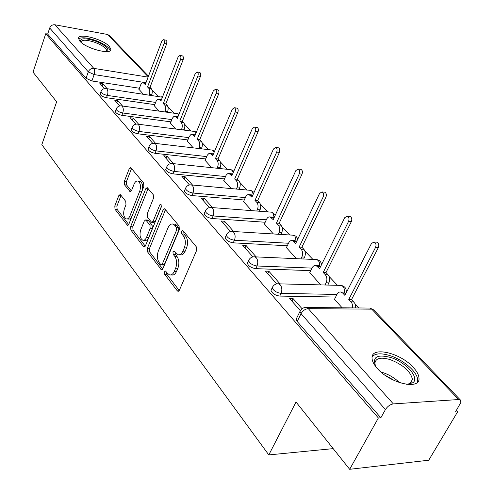 <?xml version="1.0" encoding="UTF-8"?>
<svg xmlns="http://www.w3.org/2000/svg" width="494" height="494" viewBox="0 0 494 494"><rect width="100%" height="100%" fill="white"/><g stroke="black" fill="none" stroke-linecap="round" stroke-linejoin="round"><path stroke-width="0.74" d="M164.502 271.774L164.681 274.324L177.247 290.787L177.896 291.269L179.39 290.206L196.563 250.563L196.272 246.784L183.095 230.828L182.687 230.537L181.588 231.346L181.78 233.928L183.453 235.965C185.639 239.287 185.935 243.239 184.342 247.834L182.928 251.143C181.619 253.953 179.983 255.145 178.007 254.719L174.024 250.971L172.962 251.749L173.153 254.311L174.783 256.38C176.926 259.739 177.216 263.673 175.648 268.193L174.265 271.441C173.005 274.145 171.424 275.294 169.522 274.886L167.552 273.429L165.521 271.021L164.502 271.774M166.583 272.169L166.879 274.392L179.229 290.521M183.743 231.618L183.996 234.057L185.67 236.089L183.453 235.965M175.086 252.082L175.358 254.41L176.994 256.472L174.783 256.38M377.41 368.561C390.18 383.517 420.308 390.346 418.992 378.237C418.869 374.94 416.905 371.26 413.101 367.19C400.121 352.716 371.241 346.059 372.038 358.002C372.093 361.095 373.884 364.609 377.41 368.561M79.898 41.206C85.981 48.573 111.508 55.229 110.866 49.381L109.316 46.405C103.061 39.162 78.169 32.592 78.503 38.378L79.898 41.206M120.616 194.846L120.147 194.506L118.807 195.618L114.806 205.936L115.009 209.271L127.477 225.32L128.829 224.233L143.84 186.454L143.606 183.002L130.657 167.534L129.249 168.701L124.297 181.459L124.513 184.812L130.181 191.66L131.571 190.523L134.065 184.169C135.084 181.798 136.35 180.773 137.869 181.082C140.506 182.811 141.123 186.164 139.74 191.147L129.897 215.983C128.922 218.237 127.718 219.213 126.273 218.91C123.648 217.169 123.018 213.816 124.371 208.863L125.97 204.782L125.754 201.404L120.616 194.846M458.685 399.529L371.754 309.164L308.287 308.645L393.323 403.901L458.685 399.529L460.655 400.282L460.834 402.486L455.425 412.033L457.592 411.866L428.73 460.217L349.666 469.3L296.023 402.017L268.804 454.918L41.829 144.643L56.643 101.783L33.018 72.155L45.744 33.74L378.373 417.98L380.831 417.794L385.437 409.569L301.056 313.671L299.982 311.43L300.543 310.356M349.666 469.3L378.373 417.98M147.329 248.377L147.57 251.921L161.439 269.749L162.89 268.674L179.341 229.624L179.069 225.956L164.638 208.74L163.119 209.894L147.329 248.377L149.497 248.482L149.738 252.014L162.736 268.983M143.464 246.537L130.873 230.05L130.651 226.616L145.742 188.764L147.2 187.597L153.263 194.698L153.504 198.205L147.2 213.828L147.434 217.329L151.664 222.362L153.115 221.238L159.79 204.874L160.846 204.059L161.384 206.807L145.409 245.87L144.013 246.951L143.464 246.537L144.958 246.611M139.388 88.235L91.878 80.973L94.163 74.582L88.303 71.871L49.696 27.991C50.728 25.645 52.45 24.57 54.865 24.762L107.507 34.469L109.162 35.352L148.478 76.162M457.592 411.866L456.32 410.526M358.965 307.96L354.945 303.724M337.476 285.316L329.158 276.554M312.887 259.412L304.872 250.971M289.688 234.971L281.969 226.839M267.773 211.883L260.326 204.034M247.037 190.036L239.843 182.459M227.382 169.325L220.435 162.007M208.727 149.676L202.009 142.599M190.999 130.996L184.503 124.155M174.135 113.231L167.843 106.599M158.068 96.305L151.973 89.877M45.744 33.74L47.677 34.08L49.696 27.991M393.323 403.901C390.18 404.425 387.555 406.315 385.437 409.569M334.506 299.259L342.126 307.805M302.062 308.719L293.121 298.623L291.911 301.099M293.121 298.623L289.682 298.567L300.284 310.596M309.75 272.682L320.791 284.884M280.012 283.822L268.884 271.255L267.736 273.688M268.884 271.255L265.488 271.138L276.72 283.877M286.421 247.636L296.394 258.671M256.133 256.861L246.074 245.512L244.987 247.902M246.074 245.512L242.727 245.333L252.916 256.886M264.389 223.98L273.392 233.965M233.662 231.501L224.579 221.238L223.541 223.584M224.579 221.238L221.275 221.016L230.519 231.495M243.554 201.608L251.681 210.635M212.482 207.585L204.275 198.322L203.293 200.626M204.275 198.322L201.021 198.051L209.413 207.56M223.819 180.421L231.143 188.572M192.481 185.009L185.083 176.654L184.145 178.914M185.083 176.654L181.872 176.339L189.48 184.966M205.103 160.328L211.691 167.676M173.573 163.656L166.898 156.123L166.003 158.346M166.898 156.123L163.736 155.777L170.628 163.594M187.331 141.235L193.247 147.854M155.659 143.433L149.651 136.653L148.799 138.839M149.651 136.653L146.533 136.276L152.776 143.353M170.424 123.08L175.722 129.027M138.666 124.253L133.269 118.159L132.454 120.308M133.269 118.159L130.2 117.751L135.85 124.155M154.326 105.796L159.062 111.125M122.531 106.031L117.696 100.572L116.911 102.684M117.696 100.572L114.664 100.14L119.764 105.926M154.77 104.648L106.513 97.726L107.352 95.422C103.691 94.589 101.548 93.36 100.93 91.73L101.048 91.421M170.912 121.857L121.876 115.318L122.759 112.978C118.992 112.144 116.788 110.86 116.139 109.131L116.275 108.779M187.862 139.932L138.036 133.825L138.956 131.441C135.09 130.607 132.812 129.267 132.133 127.427L132.293 127.032M205.689 158.932L155.06 153.313L156.024 150.886C152.041 150.053 149.694 148.651 148.978 146.687L149.157 146.243M224.467 178.927L173.005 173.863L174.018 171.393C169.917 170.56 167.491 169.096 166.731 166.997L166.941 166.49M244.271 200.002L191.962 195.568L193.018 193.049C188.801 192.222 186.287 190.678 185.485 188.436L185.725 187.862M265.185 222.251L212.012 218.521L213.124 215.958C208.771 215.131 206.165 213.513 205.306 211.105L205.597 210.45M287.31 245.759L233.248 242.838L234.422 240.232C229.926 239.411 227.221 237.7 226.308 235.113L226.653 234.372M310.751 270.65L255.787 268.65L257.022 265.988C252.378 265.173 249.569 263.37 248.593 260.579L248.995 259.739M335.636 297.042L279.752 296.085L281.055 293.38C276.251 292.572 273.33 290.663 272.274 287.644L272.75 286.687M268.804 454.918L333.178 448.626M107.179 88.704L102.857 83.826L99.874 83.375L104.475 88.587M138.981 89.315L143.198 94.082M102.857 83.826L102.104 85.9M100.208 93.724L100.097 94.033C100.708 95.669 102.845 96.898 106.513 97.726M115.398 111.125L115.269 111.471C115.911 113.212 118.115 114.491 121.876 115.318M131.373 129.422L131.225 129.811C131.898 131.657 134.17 132.997 138.036 133.825M148.194 148.675L148.021 149.114C148.737 151.084 151.084 152.485 155.06 153.313M165.935 168.967L165.737 169.467C166.49 171.566 168.911 173.036 173.005 173.863M184.67 190.388L184.435 190.95C185.238 193.203 187.745 194.741 191.962 195.568M204.485 213.025L204.207 213.667C205.059 216.082 207.659 217.7 212.012 218.521M225.474 236.99L225.153 237.719C226.061 240.319 228.759 242.023 233.248 242.838M247.753 262.413L247.377 263.234C248.346 266.038 251.15 267.841 255.787 268.65M271.434 289.41L270.99 290.349C272.033 293.374 274.954 295.288 279.752 296.085M47.677 34.08L86.036 78.268L91.878 80.973M380.831 417.794L297.197 321.464L296.134 319.21L296.666 318.148M170.881 274.93L171.727 274.954C173.635 275.362 175.216 274.213 176.475 271.509L174.265 271.441M176.994 256.472C179.143 259.825 179.433 263.759 177.865 268.267L176.475 271.509M179.341 254.781L180.217 254.818C182.2 255.244 183.842 254.052 185.151 251.248L182.928 251.143M185.67 236.089C187.862 239.405 188.158 243.357 186.565 247.945L185.151 251.248M165.552 209.579L149.497 248.482M160.834 264.673L161.248 264.982L162.26 264.228L176.642 230L176.451 227.438L174.728 225.338L172.937 224.066C170.961 223.652 169.331 224.869 168.04 227.722L158.364 250.983C156.87 255.386 157.135 259.233 159.173 262.512L160.834 264.673M161.526 264.994L163.44 265.062L164.453 264.309L162.26 264.228M173.931 224.128L175.135 224.208L176.932 225.48L178.661 227.58L178.853 230.136L164.453 264.309M145.267 246.179L133.01 230.173L130.873 230.05M148.126 188.473L132.787 226.746L133.01 230.173M152.01 222.386L153.832 222.504L155.283 221.38L161.581 205.973M140.741 229.815C139.327 234.916 140.012 238.386 142.803 240.226C144.304 240.541 145.557 239.571 146.557 237.311L150.164 228.481L149.923 224.955L145.711 219.923L144.291 221.034L140.741 229.815M143.735 240.275L144.964 240.337C146.465 240.652 147.718 239.683 148.725 237.435L146.557 237.311M147.539 220.04L148.391 220.441L152.084 225.091L152.325 228.617L148.725 237.435M127.094 218.966L128.397 219.052C129.842 219.348 131.052 218.379 132.028 216.131L129.897 215.983M139.24 181.205L140.006 181.279C142.643 183.002 143.266 186.355 141.883 191.332L132.028 216.131M131.589 168.448L126.408 181.65L126.625 184.997L131.379 190.925M121.073 195.433L116.905 206.091L117.115 209.419L128.687 224.535M342.441 292.084L343.849 292.115L345.862 293.516M352.605 307.904L352.605 305.459L351.926 303.211L348.764 299.481L375.557 247.414C376.459 244.833 375.971 243.036 374.094 242.004L371.469 243.474L344.898 295.393L342.731 293.103L341.058 292.059C339.39 291.707 338.038 292.479 336.994 294.368L334.389 299.494M376.119 242.128L376.903 242.177C378.781 243.202 379.269 244.999 378.367 247.574L351.567 299.525L354.735 303.248L355.414 305.49L355.414 307.929M351.567 299.525L348.764 299.481M317.574 265.599L318.778 265.649L320.483 266.797M325.021 284.995L326.126 282.79C327.361 279.715 327.077 277.011 325.28 274.676L323.212 272.49L348.573 221.38C349.425 218.891 348.98 217.162 347.245 216.199L344.732 217.675L319.569 268.643L316.018 265.537C314.425 265.204 313.122 265.982 312.115 267.872L309.645 272.91M349.363 216.366L350.024 216.421C351.765 217.385 352.21 219.108 351.358 221.59L325.984 272.583L328.059 274.769C329.856 277.103 330.14 279.802 328.899 282.864L326.126 282.79M327.8 285.063L328.899 282.864M325.984 272.583L323.212 272.49M294.109 240.646L295.146 240.708L296.579 241.628M300.951 258.875L301.871 256.966C303.05 253.953 302.785 251.341 301.093 249.13L299.142 247.068L323.193 196.902C324.002 194.494 323.601 192.839 321.983 191.925L319.581 193.413L295.715 243.443L292.417 240.547C290.886 240.232 289.638 241.016 288.663 242.9L286.316 247.846M324.175 192.135L324.737 192.191C326.349 193.098 326.756 194.753 325.947 197.155L301.883 247.216L303.841 249.272C305.533 251.483 305.792 254.089 304.619 257.09L301.871 256.966M303.699 258.998L304.619 257.09M301.883 247.216L299.142 247.068M375.903 366.776C371.828 357.063 376.78 353.97 390.76 357.502C405.846 362.121 419.962 377.848 412.873 382.745L406.716 384.375M407.686 384.357L410.767 383.06L412.453 379.435C410.656 371.451 403.283 364.862 390.334 359.663C380.818 356.89 375.668 358.082 374.897 363.251L375.428 365.943M417.319 382.387L417.683 380.201C417.93 372.445 403.759 359.984 390.235 355.705C381.337 352.926 375.31 353.259 372.167 356.699M80.355 41.675C80.133 38.026 85.178 37.84 95.484 41.113C105.111 45.078 109.118 48.48 107.519 51.314L107.105 51.574M106.438 51.604L106.76 50.814C106.229 48.085 102.326 45.281 95.046 42.398C86.728 39.662 81.992 39.539 80.849 42.015L80.849 42.138M110.193 50.641C109.186 47.282 104.351 43.898 95.675 40.489C87.061 37.55 81.349 37.025 78.546 38.921M278.227 234.261L278.999 232.606C280.117 229.661 279.876 227.135 278.283 225.036L276.436 223.084L299.29 173.839C300.056 171.511 299.685 169.911 298.185 169.053L295.881 170.547L273.201 219.663L270.132 216.959C268.668 216.656 267.47 217.446 266.525 219.324L264.296 224.183M271.941 217.088L274.022 217.885M300.426 169.306L300.902 169.356C302.408 170.214 302.779 171.807 302.013 174.129L279.147 223.276L280.993 225.221C282.593 227.314 282.834 229.834 281.716 232.779L278.999 232.606M280.944 234.428L281.716 232.779M279.147 223.276L276.436 223.084M256.744 211.024L257.393 209.598C258.455 206.708 258.232 204.263 256.726 202.268L254.984 200.422L276.726 152.072C277.455 149.812 277.115 148.28 275.714 147.465L273.509 148.966L251.921 197.186L249.062 194.648C247.661 194.364 246.5 195.161 245.592 197.032L243.468 201.811M250.958 194.821L252.7 195.445M277.992 147.749L278.4 147.799C279.802 148.614 280.141 150.145 279.419 152.399L257.658 200.65L259.406 202.491C260.912 204.485 261.141 206.924 260.072 209.808L257.393 209.598M259.424 211.234L260.072 209.808M257.658 200.65L254.984 200.422M236.404 189.054L236.947 187.825C237.96 184.991 237.756 182.619 236.33 180.724L234.675 178.976L255.398 131.49C256.09 129.305 255.781 127.823 254.472 127.051L252.354 128.551L231.772 175.913L229.105 173.53L227.518 173.752L226.122 175.216L223.739 180.613M231.069 173.734L232.513 174.215M256.775 127.372L257.121 127.421C258.436 128.187 258.745 129.669 258.053 131.849L237.318 179.242L238.973 180.983C240.405 182.879 240.609 185.238 239.596 188.072L236.947 187.825M239.053 189.301L239.596 188.072M237.318 179.242L234.675 178.976M217.119 168.244L217.57 167.188C218.539 164.409 218.348 162.112 216.996 160.303L215.433 158.648L235.206 112.015C235.86 109.884 235.576 108.458 234.354 107.723L232.322 109.23L212.679 155.74L210.178 153.504L208.653 153.739L207.307 155.196L205.029 160.513M212.198 153.733L213.371 154.091M236.669 108.075L236.972 108.118C238.201 108.847 238.485 110.273 237.83 112.397L218.039 158.938L219.608 160.593C220.96 162.403 221.158 164.693 220.182 167.466L217.57 167.188M219.731 168.522L220.182 167.466M218.039 158.938L215.433 158.648M198.81 148.509L199.187 147.607C200.113 144.884 199.934 142.655 198.65 140.926L197.162 139.357L216.063 93.539C216.687 91.476 216.428 90.093 215.273 89.395L213.322 90.896L194.55 136.591L192.203 134.479L190.74 134.726L189.264 136.523L187.257 141.42M194.259 134.745L195.204 135.004M217.601 89.772L217.86 89.815C219.015 90.507 219.28 91.89 218.651 93.946L199.737 139.672L201.225 141.241C202.515 142.97 202.694 145.193 201.762 147.916L199.187 147.607M201.391 148.811L201.762 147.916M199.737 139.672L197.162 139.357M181.403 129.761L181.712 129.002C182.601 126.328 182.434 124.161 181.218 122.512L179.804 121.018L197.884 76.002C198.483 73.995 198.242 72.661 197.155 71.994L195.278 73.495L177.315 118.387L175.111 116.399L173.703 116.652L172.449 118.109L170.35 123.259M177.198 116.683L177.926 116.862M199.483 72.39L199.712 72.433C200.799 73.093 201.039 74.427 200.441 76.434L182.342 121.357L183.756 122.852C184.984 124.5 185.151 126.662 184.256 129.335L181.712 129.002M183.953 130.089L184.256 129.335M182.342 121.357L179.804 121.018M164.842 111.934L165.089 111.298C165.941 108.674 165.786 106.568 164.626 104.987L163.279 103.567L180.6 59.329C181.174 57.378 180.952 56.081 179.927 55.452L178.124 56.946L160.908 101.066L158.84 99.183L157.259 99.609L156.11 101.227L154.258 105.969M160.945 99.492L161.482 99.603M182.255 55.865L182.453 55.902C183.472 56.532 183.7 57.829 183.126 59.78L165.786 103.931L167.133 105.352C168.3 106.926 168.454 109.032 167.602 111.65L165.089 111.298M167.349 112.286L167.602 111.65M165.786 103.931L163.279 103.567M149.052 94.959L149.25 94.434C150.071 91.859 149.929 89.809 148.824 88.296L147.539 86.938L164.261 43.132L164.354 40.786L163.526 39.699L161.791 41.187L145.279 84.554L143.328 82.776L142.019 83.041L140.852 84.486L138.913 89.482M145.446 83.103L145.81 83.165M165.842 40.131L166.842 41.249L166.756 43.596L150.009 87.321L151.3 88.679C152.405 90.192 152.553 92.23 151.732 94.805L149.25 94.434M151.528 95.33L151.732 94.805M150.009 87.321L147.539 86.938M166.879 274.392L164.681 274.324M183.996 234.057L181.78 233.928M175.358 254.41L173.153 254.311M339.977 285.384L341.317 285.415C345.436 286.551 346.961 289.188 345.886 293.325L345.874 293.498M145.977 82.726L94.163 74.582C94.947 71.945 94.829 69.876 93.798 68.376L148.107 77.126M148.231 76.805L107.507 34.469M54.865 24.762L93.798 68.376C91.273 68.234 89.439 69.401 88.303 71.871L86.036 78.268M155.635 102.419L107.352 95.422C108.167 92.742 108.038 90.618 106.963 89.043L106.266 88.568C103.703 88.309 101.931 89.358 100.93 91.73L100.097 94.033M171.807 119.597L122.759 112.978C123.605 110.248 123.463 108.063 122.333 106.414L121.58 105.901C118.974 105.648 117.164 106.723 116.139 109.131L115.269 111.471M188.801 137.628L138.956 131.441C139.845 128.656 139.691 126.402 138.505 124.679L137.684 124.124C135.035 123.877 133.182 124.982 132.133 127.427L131.225 129.811M206.671 156.592L156.024 150.886C156.95 148.046 156.783 145.724 155.53 143.921L154.634 143.316C151.942 143.081 150.053 144.205 148.978 146.687L148.021 149.114M225.492 176.549L174.018 171.393C174.987 168.497 174.808 166.101 173.48 164.206L172.505 163.545C169.763 163.323 167.843 164.471 166.731 166.997L165.737 169.467M245.345 197.581L193.018 193.049C194.037 190.097 193.846 187.621 192.444 185.627L191.369 184.904C188.584 184.694 186.621 185.874 185.485 188.436L184.435 190.95M266.315 219.787L213.124 215.958C214.186 212.945 213.982 210.388 212.494 208.289L211.321 207.499C208.487 207.301 206.48 208.499 205.306 211.105L204.207 213.667M288.496 243.252L234.422 240.232C235.539 237.151 235.311 234.502 233.736 232.291L232.446 231.42C229.562 231.235 227.518 232.47 226.308 235.113L225.153 237.719M311.998 268.1L257.022 265.988C258.201 262.845 257.954 260.103 256.281 257.763L254.855 256.806C251.921 256.639 249.834 257.893 248.593 260.579L247.377 263.234M336.951 294.443L281.055 293.38C282.302 290.163 282.031 287.323 280.252 284.84L278.665 283.784C275.677 283.636 273.553 284.921 272.274 287.644L270.99 290.349M277.196 283.797L341.317 285.415L342.947 286.427L343.873 287.792L344.528 289.99L344.509 292.374M253.607 256.787L316.734 259.585L318.204 260.505L319.068 261.764L319.68 263.815L319.692 266.081M315.586 259.529L316.734 259.585C319.538 260.153 321.137 261.845 321.532 264.667M231.383 231.383L293.535 235.212L294.875 236.046L296.277 241.338M292.547 235.15L295.906 236.151L297.901 238.855M210.413 207.443L271.614 212.179L272.83 212.945L274.201 217.502M270.761 212.117L271.614 212.179L275.43 214.828M190.598 184.849L250.859 190.388L251.971 191.085L253.237 194.247M250.125 190.32L254.107 192.296M171.838 163.483L231.192 169.726L232.205 170.368L233.254 172.499M230.55 169.658L233.872 171.085M154.06 143.254L212.519 150.12L214.235 152.047M211.957 150.053L214.662 151.053M137.184 124.068L194.766 131.484L196.13 132.744M194.278 131.423L196.396 132.096M121.147 105.846L177.877 113.75L178.871 114.497M177.445 113.694L179.026 114.12M105.889 88.519L162.409 97.225M161.402 96.799L162.477 97.046M297.197 321.464L301.056 313.671C302.865 310.603 305.273 308.929 308.287 308.645L306.539 307.49L304.798 307.54M296.134 319.21L299.982 311.43C301.303 308.657 303.483 307.342 306.539 307.49L369.963 308.058L373.588 309.862L369.963 308.058L368.401 308.046M177.865 268.267L175.648 268.193M186.565 247.945L184.342 247.834M179.026 290.818L177.247 290.787M165.305 210.055L163.119 209.894M162.477 269.353L160.84 269.298M149.738 252.014L147.57 251.921M178.853 230.136L176.642 230M178.661 227.58L176.451 227.438M176.932 225.48L174.728 225.338M132.787 226.746L130.651 226.616M147.891 188.949L145.742 188.764M155.283 221.38L153.115 221.238M161.526 205.004L159.79 204.874M152.325 228.617L150.164 228.481M152.084 225.091L149.923 224.955M148.391 220.441L146.236 220.299M141.883 191.332L139.74 191.147M130.99 191.425L129.712 191.314M126.625 184.997L124.513 184.812M126.408 181.65L124.297 181.459M131.367 168.911L129.249 168.701M128.341 225.023L126.97 224.943M117.115 209.419L115.009 209.271M116.905 206.091L114.806 205.936M120.913 195.785L118.807 195.618M345.528 293.158L342.731 293.103M353.772 301.846L350.968 301.803M378.367 247.574L375.557 247.414M320.297 266.599L317.531 266.488M328.059 274.769L325.28 274.676M351.358 221.59L348.573 221.38M296.517 241.566L293.788 241.412M303.841 249.272L301.093 249.13M325.947 197.155L323.193 196.902M381.004 372.05L383.177 372.686C389.457 374.847 394.916 378.169 399.553 382.652M394.829 380.794L384.993 375.168M273.997 217.934L271.379 217.743M280.993 225.221L278.283 225.036M302.013 174.129L299.29 173.839M252.638 195.587L250.199 195.371M259.406 202.491L256.726 202.268M279.419 152.399L276.726 152.072M232.421 174.425L230.142 174.191M238.973 180.983L236.33 180.724M258.053 131.849L255.398 131.49M213.266 154.35L211.129 154.109M219.608 160.593L216.996 160.303M237.83 112.397L235.206 112.015M195.081 135.294L193.08 135.041M201.225 141.241L198.65 140.926M218.651 93.946L216.063 93.539M177.803 117.171L175.913 116.911M183.756 122.852L181.218 122.512M200.441 76.434L197.884 76.002M161.359 99.918L159.581 99.658M167.133 105.352L164.626 104.987M183.126 59.78L180.6 59.329M145.693 83.48L144.013 83.214M151.3 88.679L148.824 88.296M166.645 43.923L164.15 43.46M110.539 50.283L110.866 49.381M460.507 400.097L373.588 309.862M178.353 291.275L177.896 291.269M161.847 269.761L161.439 269.749M175.135 224.208L172.937 224.066M147.873 220.065L145.711 219.923M144.372 246.969L144.013 246.951M140.006 181.279L137.869 181.082M127.792 225.338L127.477 225.32M343.849 292.115L341.058 292.059M376.903 242.177L374.094 242.004M318.778 265.649L316.018 265.537M350.024 216.421L347.245 216.199M295.146 240.708L292.417 240.547M324.737 192.191L321.983 191.925M410.174 383.468L412.453 379.435M410.767 383.06L412.873 382.745M106.5 51.53L106.76 50.814M106.834 51.592L107.519 51.314M272.83 217.156L270.132 216.959M300.902 169.356L298.185 169.053M251.73 194.889L249.062 194.648M278.4 147.799L275.714 147.465M231.735 173.802L229.105 173.53M257.121 127.421L254.472 127.051M212.778 153.801L210.178 153.504M236.972 108.118L234.354 107.723M194.772 134.806L192.203 134.479M217.86 89.815L215.273 89.395M177.642 116.745L175.111 116.399M199.712 72.433L197.155 71.994M161.334 99.547L158.84 99.183M182.453 55.902L179.927 55.452M145.792 83.159L143.328 82.776M166.015 40.162L163.526 39.699"/></g></svg>
